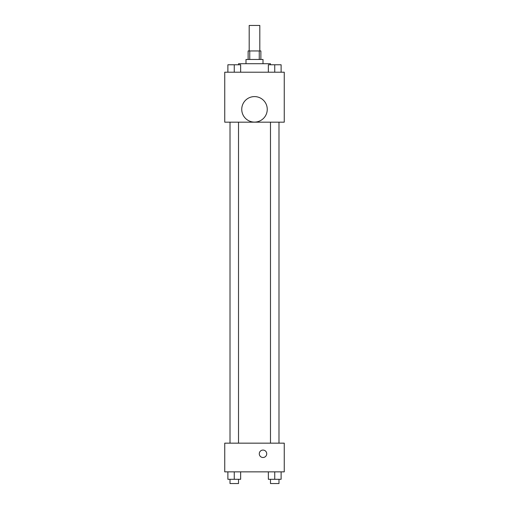 <?xml version="1.0" encoding="UTF-8"?>
<svg xmlns="http://www.w3.org/2000/svg" width="509" height="509" viewBox="0 0 509 509"><rect width="100%" height="100%" fill="white"/><g stroke="black" fill="none" stroke-linecap="round" stroke-linejoin="round"><path stroke-width="0.76" d="M259.813 50.957L259.813 25.45L249.187 25.45L249.187 50.957M249.741 59.464L249.741 50.957L248.125 50.957L248.125 59.464M249.741 50.957L260.875 50.957L260.875 59.464M259.259 59.464L259.259 50.957M246 63.714L246 59.464L263 59.464L263 63.714M270.444 64.777L270.444 63.714L238.556 63.714L238.556 64.777M224.743 72.214L284.257 72.214L284.257 122.173L224.743 122.173L224.743 72.214M254.5 122.103A12.757 12.757 0 0 1 243.455 102.971A12.757 12.757 0 0 1 265.545 102.971A12.757 12.757 0 0 1 254.5 122.103M224.743 443.161L284.257 443.161L284.257 471.856L224.743 471.856L224.743 443.161M263 457.508A3.722 3.722 0 0 1 259.781 451.928A3.722 3.722 0 0 1 266.226 451.928A3.722 3.722 0 0 1 263 457.508M268.358 471.856L268.358 479.3L281.114 479.3L281.114 471.856L281.114 479.3M274.739 479.3L274.739 471.856M278.989 479.3L278.989 483.55L270.483 483.55L270.483 479.3M227.886 471.856L227.886 479.3L240.642 479.3L240.642 471.856L240.642 479.3M234.261 479.3L234.261 471.856M238.517 479.3L238.517 483.55L230.011 483.55L230.011 479.3M268.358 72.214L268.358 64.777L281.114 64.777L281.114 72.214L281.114 64.777M274.739 72.214L274.739 64.777M278.989 64.777L270.483 64.777M227.886 72.214L227.886 64.777L240.642 64.777L240.642 72.214L240.642 64.777M234.261 72.214L234.261 64.777M238.517 64.777L230.011 64.777M270.483 122.173L270.483 443.161M278.989 122.173L278.989 443.161M238.517 443.161L238.517 122.173M230.011 443.161L230.011 122.173"/></g></svg>
